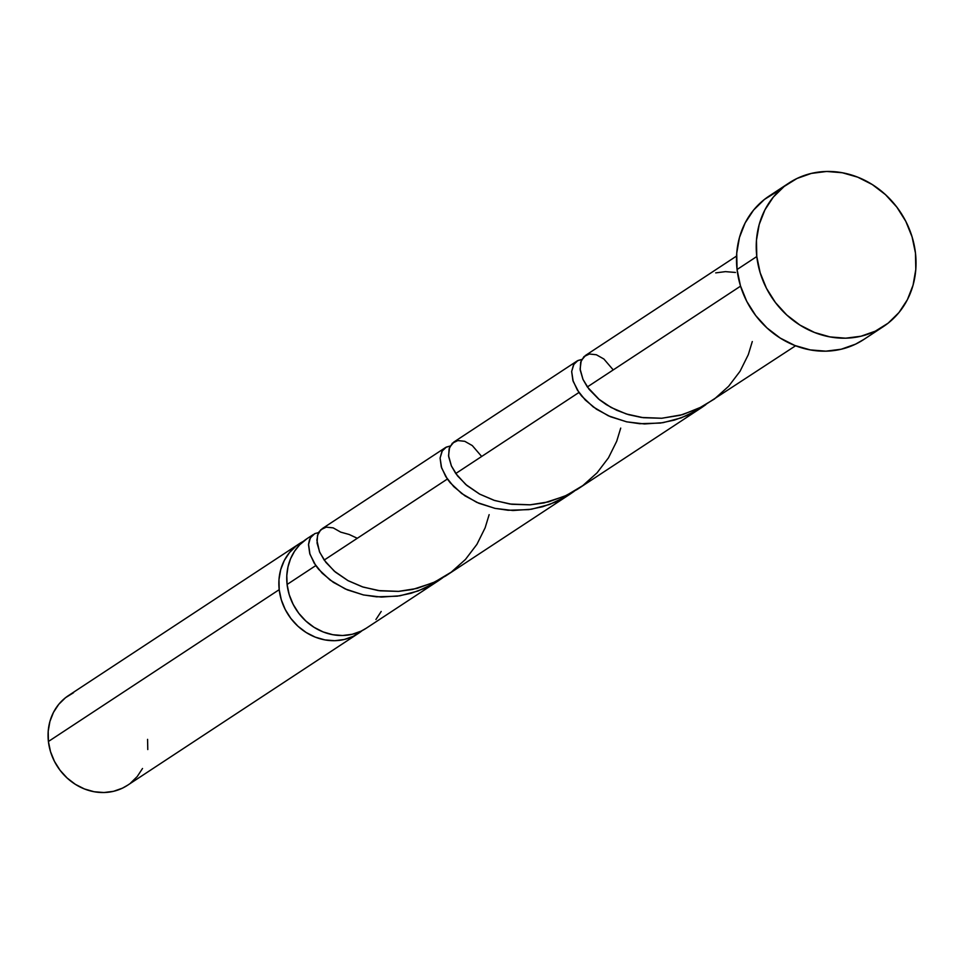 <?xml version="1.0" encoding="UTF-8"?>
<svg xmlns="http://www.w3.org/2000/svg" width="964" height="964" viewBox="0 0 964 964"><rect width="100%" height="100%" fill="white"/><g stroke="black" fill="none" stroke-linecap="round" stroke-linejoin="round"><path stroke-width="1.45" d="M299.274 543.744L68.48 695.574A53.695 48.224 56.7 0 0 48.405 741.497L279.199 589.667A53.695 48.224 -123.3 0 1 299.274 543.744A53.695 48.224 -123.3 0 1 303.359 541.358M756.788 256.532A85.916 77.156 -123.3 0 1 788.914 183.052A85.916 77.156 -123.3 0 1 915.475 253.122A85.916 77.156 -123.3 0 1 883.349 326.603A85.916 77.156 -123.3 0 1 756.788 256.532L737.062 269.522L756.788 256.532L756.463 240.241L759.198 224.504L764.886 209.935L773.321 197.102L784.154 186.474L796.999 178.473L811.339 173.412L826.642 171.472L842.295 172.749L857.719 177.171L872.312 184.57L885.518 194.68L896.821 207.103L905.799 221.346L912.089 236.891L915.475 253.122L915.8 269.414L913.065 285.151L907.377 299.72L898.954 312.553L888.109 323.181L875.264 331.182L860.924 336.243L845.633 338.183L829.968 336.906L814.544 332.484L799.951 325.085L786.745 314.975L775.442 302.551L766.464 288.308L760.174 272.764L756.788 256.532M788.914 183.052L769.176 196.029A85.916 77.156 56.7 0 0 737.062 269.522A85.916 77.156 56.7 0 0 863.624 339.593L883.349 326.603M585.702 355.318L581.22 360.62L580.111 369.031L583.015 379.467L587.341 386.95L740.557 286.151L587.341 386.95L599.415 399.699L606.272 404.615L616.731 410.29L628.54 414.665L641.397 417.448L661.846 418.256L682.62 414.641L702.479 406.567L795.589 345.775M313.155 534.634L307.167 538.551A53.695 48.224 56.7 0 0 287.091 584.473L315.782 565.591L309.974 554.3L308.54 544.274L309.528 539.611L311.685 535.996L314.842 533.598L318.783 532.55M323.097 528.139L319.241 531.55L317.963 533.996L316.879 540.153L319.458 551.661L324.181 560.072L447.368 479.036L441.608 467.926L440.09 458.033L442.404 450.55L445.729 447.404L450.152 446.007M322.109 528.718L445.729 447.404M454.116 441.886L449.634 447.188L448.537 455.586L451.441 466.034L455.755 473.517L578.942 392.481L573.182 381.37L571.664 371.465L573.978 363.982L577.303 360.849L581.726 359.452M453.683 442.151L577.303 360.849M318.674 569.35L315.782 565.591L287.091 584.473A53.695 48.224 56.7 0 0 366.187 628.263L438.524 580.677L424.509 588.377L411.098 593.27L397.276 596.186L376.562 596.837L363.332 594.909L345.208 588.932L330.074 580.039L318.674 569.35M318.626 532.562L314.734 533.646L310.348 537.876L308.504 544.708L309.709 553.444L314.228 563.241L322.157 573.182L333.315 582.34L347.317 589.86L363.585 594.969L381.383 597.077L399.867 595.8L418.147 590.968L435.367 582.678L442.657 577.81L438.524 580.677M450.248 482.783L447.368 479.036L324.181 560.072L334.207 571.086L348.161 580.726L362.344 586.823L378.237 590.571L398.686 591.378L412.604 589.462L432.908 582.846L445.549 576.038L570.098 494.122L556.083 501.81L542.684 506.715L528.85 509.619L508.149 510.269L494.906 508.353L476.794 502.377L461.648 493.484L450.248 482.783M450.2 446.007L446.32 447.091L441.934 451.309L440.09 458.141L441.283 466.889L445.814 476.674L453.731 486.615L464.889 495.785L478.891 503.292L495.159 508.402L512.956 510.51L531.441 509.233L549.721 504.401L566.94 496.111L574.231 491.254L570.098 494.122M581.822 396.228L578.942 392.481L455.755 473.517L465.781 484.531L479.747 494.158L493.917 500.268L509.823 504.015L530.272 504.811L544.178 502.895L564.482 496.291L577.123 489.483L701.684 407.555L687.669 415.255L674.258 420.147L660.424 423.063L639.722 423.714L626.48 421.786L608.368 415.809L593.222 406.916L581.822 396.228M581.774 359.439L577.894 360.524L573.508 364.754L571.664 371.586L572.857 380.322L577.388 390.119L585.305 400.06L596.463 409.218L610.465 416.737L626.733 421.846L644.53 423.955L663.015 422.678L681.307 417.846L698.526 409.555L705.805 404.687L701.684 407.555M307.251 538.49L299.708 544.744L294.526 551.263L290.574 558.722L287.983 566.916L286.802 575.58L287.091 584.473L289.2 594.619L293.14 604.332L298.744 613.237L305.817 620.997L314.059 627.311L323.181 631.95L332.821 634.71L342.618 635.505L352.173 634.288L361.139 631.131L366.368 628.154M375.936 619.491L381.202 611.465M357.222 538.249L349.161 534.478L340.726 532.14L333.195 527.874L326.266 527.139L320.795 529.742L317.53 535.273L317.06 543.106L319.795 552.444L325.928 562.422L335.4 572.11L347.956 580.605L363.103 587.076L380.19 590.836L398.421 591.39L416.918 588.45L434.812 581.967L451.248 572.146L465.479 559.409L476.915 544.359L485.133 527.802L489.146 514.656M863.901 339.4L855.538 344.16L841.186 349.233L825.895 351.161L810.23 349.896L794.806 345.474L780.213 338.063L767.007 327.953L755.704 315.541L746.726 301.286L740.436 285.754L737.062 269.522L736.725 253.231L739.46 237.493L745.148 222.925L753.583 210.08L764.416 199.452L777.261 191.462M127.682 785.178L122.452 788.154L113.487 791.324L103.931 792.529L94.135 791.733L84.495 788.974L75.373 784.347L67.131 778.02L60.057 770.26L54.454 761.355L50.514 751.643L48.405 741.497L279.199 589.667A53.695 48.224 -123.3 0 0 358.295 633.456A53.695 48.224 -123.3 0 0 362.103 630.649L353.246 636.324L344.281 639.481L334.725 640.699L324.928 639.903L315.288 637.144L306.166 632.505L297.912 626.19L290.851 618.43L285.248 609.525L281.307 599.813L279.199 589.667L278.994 579.485L280.705 569.652L284.26 560.542L289.525 552.517L296.297 545.877L304.323 540.876M147.576 739.364L147.781 749.546M142.515 768.489L137.25 776.514L130.477 783.154M358.295 633.456L127.501 785.299A53.695 48.224 56.7 0 1 48.405 741.497L48.2 731.315L49.911 721.482L53.466 712.384L58.732 704.347L65.504 697.707L73.529 692.718M735.46 272.463L725.47 271.631L715.722 272.884M752.294 341.533L748.293 354.68L740.063 371.248L728.627 386.287L714.396 399.024L697.96 408.844L680.066 415.327L661.569 418.268L643.337 417.713L626.263 413.954L611.116 407.483L598.56 398.988L589.076 389.299L582.943 379.322L580.207 369.983L580.677 362.151L583.943 356.62L589.414 354.017L596.342 354.752L603.886 359.018L613.237 369.911M620.72 428.1L616.707 441.247L608.489 457.804L597.053 472.842L582.822 485.591L566.386 495.412L548.492 501.895L529.995 504.835L511.764 504.28L494.677 500.521L479.53 494.05L466.986 485.555L457.502 475.867L451.369 465.889L448.634 456.538L449.103 448.718L452.369 443.187L457.84 440.572L464.769 441.307L472.3 445.585L481.663 456.478M736.568 256.05L585.256 355.596"/></g></svg>
